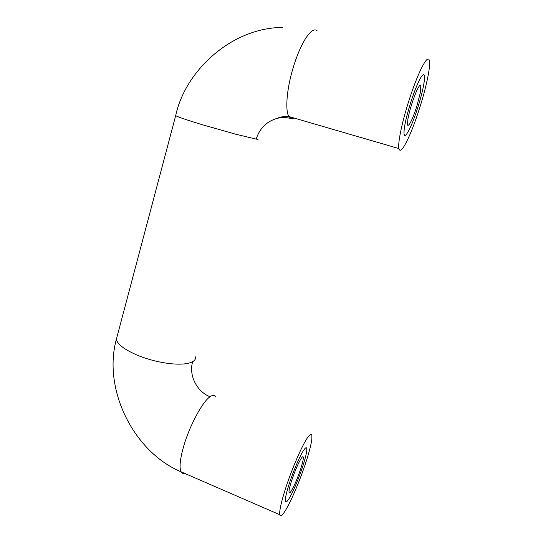 <?xml version="1.0" encoding="UTF-8"?>
<svg xmlns="http://www.w3.org/2000/svg" width="543" height="543" viewBox="0 0 543 543"><rect width="100%" height="100%" fill="white"/><g stroke="black" fill="none" stroke-linecap="round" stroke-linejoin="round"><path stroke-width="0.81" d="M303.32 458.109C303.198 460.199 302.37 463.634 300.856 468.412C297.394 478.756 294.068 486.474 290.858 491.564C289.833 492.996 289.222 493.275 289.025 492.399L288.978 491.761C289.025 489.806 289.833 486.338 291.408 481.349C295.073 470.421 298.494 462.561 301.657 457.769C302.566 456.582 303.109 456.398 303.279 457.22L303.32 458.109M304.385 449.231C300.849 453.615 293.308 470.829 288.917 484.77C286.745 491.653 285.543 496.628 285.313 499.709L285.36 501.298C285.666 502.621 286.609 502.166 288.184 499.92C292.025 494.524 298.969 478.322 303.089 465.344C305.146 458.889 306.367 454.016 306.741 450.724L306.747 448.498C306.496 447.296 305.709 447.541 304.385 449.231C300.849 453.615 293.308 470.829 288.917 484.77C286.745 491.653 285.543 496.628 285.313 499.709L285.36 501.298C285.666 502.621 286.609 502.166 288.184 499.92C292.025 494.524 298.969 478.322 303.089 465.344C305.146 458.889 306.367 454.016 306.741 450.724L306.747 448.498C306.496 447.296 305.709 447.541 304.385 449.231M420.56 91.842L416.583 107.086C412.646 118.897 409.748 125.012 407.881 125.453L407.501 124.707L407.888 119.216C408.662 114.811 410.006 109.584 411.913 103.537C416.094 91.061 419.053 84.912 420.791 85.068L420.56 91.842M410.304 127.449C407.698 133.035 405.831 135.696 404.691 135.431L404.073 134.291C403.578 129.091 405.784 118.523 410.678 102.593C413.352 94.258 415.979 87.342 418.565 81.85C421.28 76.23 423.106 73.902 424.056 74.859L424.422 75.81C424.823 81.518 422.576 92.222 417.682 107.928C415.205 115.611 412.748 122.121 410.304 127.449M308.505 436.355C303.313 442.525 291.761 468.731 285.061 490.044C281.763 500.537 279.971 508.044 279.686 512.565L279.774 514.716C280.256 516.76 281.729 515.979 284.199 512.395C290.057 503.938 300.265 479.998 306.354 460.871C309.401 451.335 311.234 444.059 311.845 439.056L311.879 435.472C311.526 433.714 310.399 434.006 308.505 436.355M423.554 85.611C422.284 92.195 420.323 99.634 417.682 107.928C412.741 123.465 406.659 136.497 404.691 135.431L404.073 134.291C403.788 132.75 403.992 129.947 404.684 125.895C405.845 119.338 407.847 111.573 410.678 102.593C416.026 85.631 422.508 72.368 424.056 74.859L424.422 75.81C424.728 77.615 424.443 80.88 423.554 85.611M408.39 138.01C404.528 146.366 401.705 150.465 399.933 150.309L398.895 148.565C397.693 143.338 401.854 122.718 408.757 101.134C412.856 88.36 416.868 77.825 420.798 69.531C424.911 61.101 427.64 57.734 428.977 59.445L429.452 60.775C430.674 66.748 425.97 88.468 419.284 109.143C415.639 120.451 412.008 130.069 408.39 138.01M215.876 396.919C214.723 394.89 212.775 394.829 210.046 396.736C202.498 401.677 189.358 426.099 183.5 446.882C180.602 457.118 179.55 464.645 180.344 469.464L181.118 471.847C181.898 473.218 183.025 473.706 184.505 473.313M195.623 356.846C195.84 358.794 194.856 360.403 192.67 361.679C188.55 375.098 196.736 391.666 210.046 396.736M192.67 361.679C188.496 363.959 181.416 364.658 171.412 363.783C160.416 362.643 149.508 359.968 138.696 355.76C124.91 350.011 117.478 344.479 116.399 339.171L117.213 336.117M257.918 138.865C258.604 139.307 258.027 139.388 256.187 139.096L235.757 134.236L201.548 124.496C186.575 119.915 177.948 116.969 175.681 115.666L175.783 115.265M294.347 118.123L291.299 118.625C286.453 117.247 281.579 117.2 276.692 118.483C266.389 121.666 259.561 128.542 256.187 139.096M291.299 118.625L288.89 116.535C285.143 110.745 286.561 90.192 292.677 69.334C296.308 56.988 300.462 46.949 305.125 39.218C310.094 31.379 314.058 28.501 317.024 30.571M303.279 457.22L302.478 456.887M421.063 85.733L419.766 85.387M279.774 514.716L181.118 471.847C133.612 451.946 102.518 389.324 116.399 339.171L175.681 115.666C185.109 71.072 231.243 27.761 282.57 27.408M398.895 148.565L288.89 116.535C284.668 116.141 280.602 116.793 276.692 118.483"/></g></svg>
